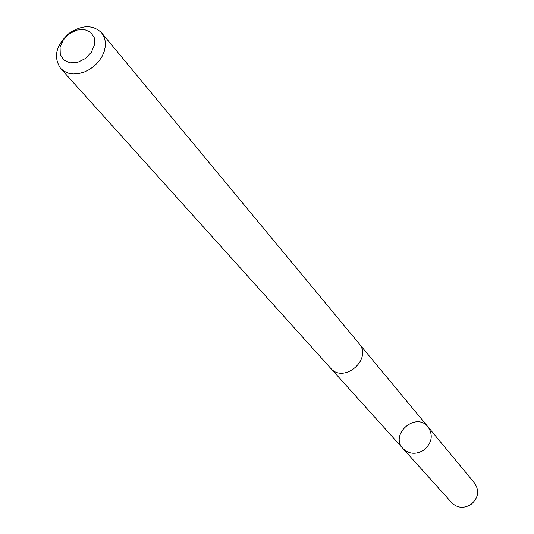 <?xml version="1.0" encoding="UTF-8"?>
<svg xmlns="http://www.w3.org/2000/svg" width="534" height="534" viewBox="0 0 534 534"><rect width="100%" height="100%" fill="white"/><g stroke="black" fill="none" stroke-linecap="round" stroke-linejoin="round"><path stroke-width="0.8" d="M423.909 450.049C416.093 454.774 409.131 454.3 403.036 448.62C389.273 434.436 416.059 411.293 428.094 426.973C433.374 435.23 431.979 442.92 423.909 450.049C416.093 454.774 409.131 454.3 403.036 448.62L451.871 502.861C457.531 508.161 463.926 508.668 471.061 504.396C478.397 497.915 479.592 490.839 474.659 483.177L428.094 426.973C433.374 435.23 431.979 442.92 423.909 450.049M60.536 68.332L330.486 368.08C343.709 384.226 373.006 358.921 358.955 343.489L101.634 32.834C93.103 24.684 82.396 24.744 69.527 33.015C56.023 44.956 53.026 56.731 60.536 68.332L64.067 71.262L68.419 73.171L73.385 73.959L78.732 73.592L84.192 72.077L89.485 69.493L94.358 65.956L98.57 61.65L101.901 56.784L104.19 51.604L105.332 46.371L105.271 41.338L104.017 36.753L101.634 32.834M69.193 33.822L63.266 39.99L60.075 47.379L60.269 54.541L63.82 60.068L70.054 62.845L77.737 62.311L85.34 58.546L91.327 52.299L94.505 44.836L94.238 37.654L90.606 32.18L84.345 29.483L76.709 30.078L69.193 33.822M331.093 368.72L403.036 448.62M359.495 344.183L428.094 426.973"/></g></svg>
